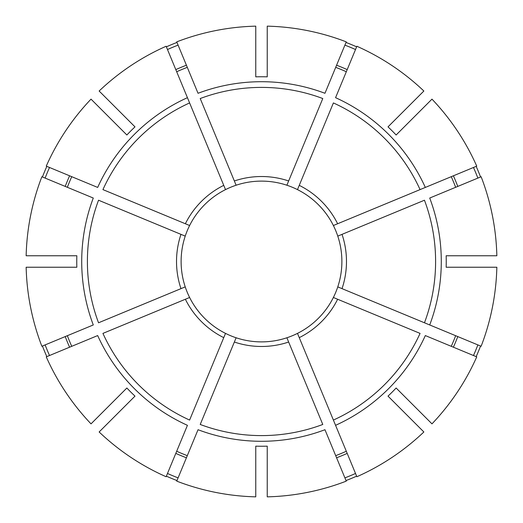 <?xml version="1.0" encoding="UTF-8"?>
<svg xmlns="http://www.w3.org/2000/svg" width="523" height="523" viewBox="0 0 523 523"><rect width="100%" height="100%" fill="white"/><g stroke="black" fill="none" stroke-linecap="round" stroke-linejoin="round"><path stroke-width="0.78" d="M288.644 342.029L286.879 337.773A80.385 80.385 0 0 1 236.121 337.773L200.217 424.46A174.1 174.1 0 0 0 322.783 424.46L288.644 342.029A84.981 84.981 0 0 1 234.356 342.029M299.254 337.636L356.869 476.741A235.422 235.422 0 0 0 423.859 431.978L388.007 396.127A184.743 184.743 0 0 0 396.127 388.007L431.978 423.859A235.422 235.422 0 0 0 476.741 356.869L425.323 335.57A179.788 179.788 0 0 1 335.57 425.323L333.393 420.067A174.1 174.1 0 0 0 420.067 333.393L333.38 297.489A80.385 80.385 0 0 1 297.489 333.38L299.254 337.636A84.981 84.981 0 0 0 337.636 299.254M337.773 236.121L342.029 234.356A84.981 84.981 0 0 1 342.029 288.644L337.773 286.879A80.385 80.385 0 0 0 333.38 225.511L476.741 166.131A235.422 235.422 0 0 0 431.978 99.141L396.127 134.993A184.743 184.743 0 0 0 388.007 126.873L423.859 91.022A235.422 235.422 0 0 0 356.869 46.259L335.57 97.677A179.788 179.788 0 0 1 425.323 187.43L420.067 189.607A174.1 174.1 0 0 0 333.393 102.933L297.489 189.62A80.385 80.385 0 0 1 333.38 225.511L333.609 225.42M346.023 480.565A234.807 234.807 0 0 0 356.634 476.172M236.023 184.998L234.356 180.971A84.981 84.981 0 0 1 288.644 180.971L286.879 185.227A80.385 80.385 0 0 0 225.511 189.62L166.131 46.259A235.422 235.422 0 0 0 99.141 91.022L134.993 126.873A184.743 184.743 0 0 0 126.873 134.993L91.022 99.141A235.422 235.422 0 0 0 46.259 166.131L97.677 187.43A179.788 179.788 0 0 1 187.43 97.677L189.607 102.933A174.1 174.1 0 0 0 102.933 189.607L189.62 225.511A80.385 80.385 0 0 1 225.511 189.62A80.385 80.385 0 0 0 208.86 200.74A80.385 80.385 0 0 1 225.511 189.62M473.478 355.516A231.892 231.892 0 0 0 477.872 344.912M477.872 178.088A231.892 231.892 0 0 0 473.478 167.484M185.227 286.879L180.971 288.644A84.981 84.981 0 0 1 180.971 234.356L185.227 236.121A80.385 80.385 0 0 0 189.62 297.489L102.933 333.393A174.1 174.1 0 0 0 189.607 420.067L225.511 333.38A80.385 80.385 0 0 0 236.121 337.773L236.023 338.002M355.516 49.522A231.892 231.892 0 0 0 344.912 45.128M255.76 76.848A184.743 184.743 0 0 1 267.24 76.848L267.24 26.15A235.422 235.422 0 0 1 346.259 41.866L324.96 93.284A179.788 179.788 0 0 0 198.04 93.284L176.741 41.866A235.422 235.422 0 0 1 255.76 26.15L255.76 76.848M335.707 455.657A207.86 207.86 0 0 0 346.318 451.264M286.977 338.002L286.879 337.773A80.385 80.385 0 0 0 297.489 333.38M429.716 324.96L481.134 346.259A235.422 235.422 0 0 0 496.85 267.24L446.152 267.24A184.743 184.743 0 0 0 446.152 255.76L496.85 255.76A235.422 235.422 0 0 0 481.134 176.741L429.716 198.04A179.788 179.788 0 0 1 429.716 324.96L424.46 322.783L429.716 324.96M342.029 288.644L424.46 322.783A174.1 174.1 0 0 0 424.46 200.217L342.029 234.356M451.264 346.318A207.86 207.86 0 0 0 455.657 335.707M333.38 297.489A80.385 80.385 0 0 0 337.773 286.879M76.848 267.24L26.15 267.24A235.422 235.422 0 0 0 41.866 346.259L93.284 324.96A179.788 179.788 0 0 1 93.284 198.04L41.866 176.741A235.422 235.422 0 0 0 26.15 255.76L76.848 255.76A184.743 184.743 0 0 0 76.848 267.24M455.657 187.293A207.86 207.86 0 0 0 451.264 176.682M99.141 431.978L134.993 396.127A184.743 184.743 0 0 1 126.873 388.007L91.022 423.859A235.422 235.422 0 0 1 46.259 356.869L97.677 335.57A179.788 179.788 0 0 0 187.43 425.323L166.131 476.741A235.422 235.422 0 0 1 99.141 431.978M346.318 71.736A207.86 207.86 0 0 0 335.707 67.343M297.489 189.62A80.385 80.385 0 0 0 286.879 185.227M255.76 446.152L255.76 496.85A235.422 235.422 0 0 1 176.741 481.134L198.04 429.716A179.788 179.788 0 0 0 324.96 429.716L346.259 481.134A235.422 235.422 0 0 1 267.24 496.85L267.24 446.152A184.743 184.743 0 0 1 255.76 446.152M187.293 67.343A207.86 207.86 0 0 0 176.682 71.736M180.971 234.356L98.54 200.217A174.1 174.1 0 0 0 98.54 322.783L180.971 288.644M71.736 176.682A207.86 207.86 0 0 0 67.343 187.293M189.62 225.511A80.385 80.385 0 0 0 185.227 236.121M67.343 335.707A207.86 207.86 0 0 0 71.736 346.318M176.682 451.264A207.86 207.86 0 0 0 187.293 455.657M49.522 167.484A231.892 231.892 0 0 0 45.128 178.088M46.828 166.366A234.807 234.807 0 0 0 42.435 176.977M45.128 344.912A231.892 231.892 0 0 0 49.522 355.516M42.435 346.023A234.807 234.807 0 0 0 46.828 356.634M167.484 473.478A231.892 231.892 0 0 0 178.088 477.872M166.366 476.172A234.807 234.807 0 0 0 176.977 480.565M476.172 356.634A234.807 234.807 0 0 0 480.565 346.023M480.565 176.977A234.807 234.807 0 0 0 476.172 166.366M356.634 46.828A234.807 234.807 0 0 0 346.023 42.435M176.977 42.435A234.807 234.807 0 0 0 166.366 46.828M344.912 477.872A231.892 231.892 0 0 0 355.516 473.478M178.088 45.128A231.892 231.892 0 0 0 167.484 49.522M234.356 180.971L200.217 98.54A174.1 174.1 0 0 1 322.783 98.54L288.644 180.971M225.511 333.38A80.385 80.385 0 0 1 189.62 297.489A80.385 80.385 0 0 0 200.74 314.14A80.385 80.385 0 0 1 189.62 297.489A80.385 80.385 0 0 0 225.511 333.38A80.385 80.385 0 0 1 208.86 322.26M322.26 208.86A80.385 80.385 0 0 1 333.38 225.511M299.254 185.364A84.981 84.981 0 0 1 337.636 223.746M453.389 347.2A210.154 210.154 0 0 0 457.782 336.59M185.364 223.746A84.981 84.981 0 0 1 223.746 185.364M457.782 186.41A210.154 210.154 0 0 0 453.389 175.8M347.2 69.611A210.154 210.154 0 0 0 336.59 65.218M69.611 175.8A210.154 210.154 0 0 0 65.218 186.41M65.218 336.59A210.154 210.154 0 0 0 69.611 347.2M175.8 453.389A210.154 210.154 0 0 0 186.41 457.782M336.59 457.782A210.154 210.154 0 0 0 347.2 453.389M186.41 65.218A210.154 210.154 0 0 0 175.8 69.611M223.746 337.636A84.981 84.981 0 0 1 185.364 299.254"/></g></svg>
